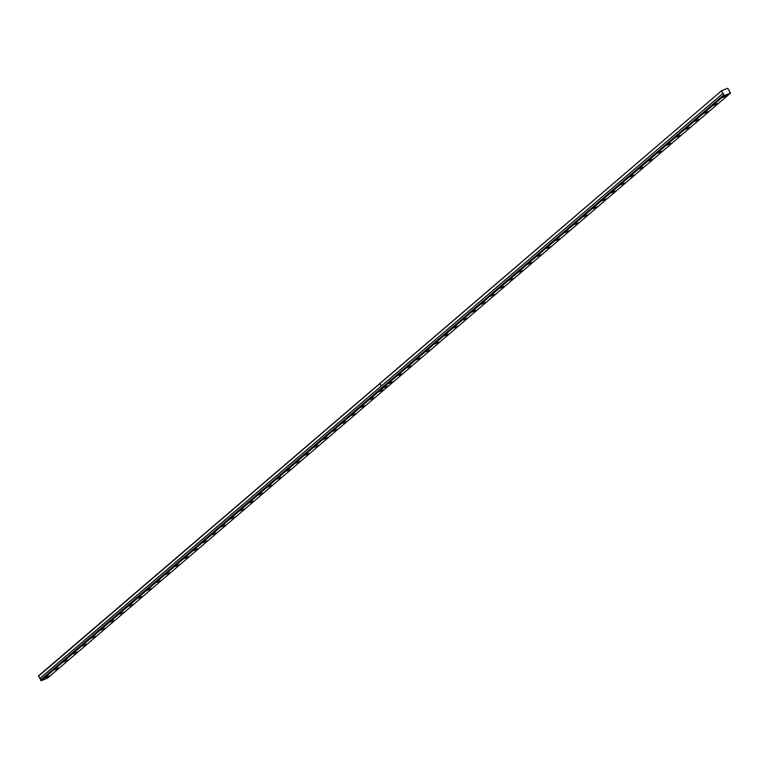 <?xml version="1.0" encoding="UTF-8"?>
<svg xmlns="http://www.w3.org/2000/svg" width="769" height="769" viewBox="0 0 769 769"><rect width="100%" height="100%" fill="white"/><g stroke="black" fill="none" stroke-linecap="round" stroke-linejoin="round"><path stroke-width="1.15" d="M730.492 93.097L388.97 385.634L382.76 388.114L382.241 387.538L723.764 95L724.283 95.577L730.492 93.097L730.214 92.328A0.942 0.721 -130.6 0 1 729.425 90.925L727.647 88.291L721.658 90.675L38.537 675.816L39.844 678.633A0.942 0.721 -130.6 0 1 40.642 680.036L382.174 387.489L40.642 680.036M54.705 669.789L58.309 668.03L54.705 669.789M63.99 661.84L67.585 660.081L63.99 661.84M73.266 653.89L76.871 652.131L73.266 653.89M82.552 645.941L86.157 644.182L82.552 645.941M91.828 637.991L95.433 636.232L91.828 637.991M101.114 630.042L104.719 628.283L101.114 630.042M110.39 622.092L113.995 620.333L110.39 622.092M119.676 614.143L123.28 612.374L119.676 614.143M128.952 606.193L132.556 604.424L128.952 606.193M138.237 598.244L141.842 596.475L138.237 598.244M147.523 590.284L151.118 588.525L147.523 590.284M156.799 582.335L160.404 580.576L156.799 582.335M166.085 574.385L169.689 572.626L166.085 574.385M175.361 566.436L178.966 564.677L175.361 566.436M184.647 558.486L188.251 556.727L184.647 558.486M193.923 550.537L197.527 548.778L193.923 550.537M203.208 542.587L206.813 540.828L203.208 542.587M212.494 534.638L216.089 532.879L212.494 534.638M221.77 526.688L225.375 524.929L221.77 526.688M231.056 518.739L234.66 516.979L231.056 518.739M240.332 510.789L243.936 509.03L240.332 510.789M249.617 502.839L253.222 501.071L249.617 502.839M258.893 494.89L262.498 493.121L258.893 494.89M268.179 486.94L271.784 485.172L268.179 486.94M277.465 478.981L281.06 477.222L277.465 478.981M286.741 471.032L290.346 469.273L286.741 471.032M296.027 463.082L299.631 461.323L296.027 463.082M305.303 455.133L308.907 453.374L305.303 455.133M314.588 447.183L318.193 445.424L314.588 447.183M323.864 439.234L327.469 437.474L323.864 439.234M333.15 431.284L336.755 429.525L333.15 431.284M342.436 423.334L346.031 421.575L342.436 423.334M351.712 415.385L355.316 413.626L351.712 415.385M360.997 407.435L364.602 405.676L360.997 407.435M370.274 399.486L373.878 397.727L370.274 399.486M379.559 391.536L383.164 389.768L379.559 391.536M45.419 677.739L49.024 675.98L45.419 677.739M388.835 383.587L392.44 381.818L388.835 383.587M398.121 375.637L401.726 373.869L398.121 375.637M407.397 367.678L411.002 365.919L407.397 367.678M416.683 359.729L420.287 357.969L416.683 359.729M425.968 351.779L429.563 350.02L425.968 351.779M435.244 343.83L438.849 342.07L435.244 343.83M444.53 335.88L448.135 334.121L444.53 335.88M453.806 327.93L457.411 326.171L453.806 327.93M463.092 319.981L466.696 318.222L463.092 319.981M472.368 312.031L475.973 310.272L472.368 312.031M481.654 304.082L485.258 302.323L481.654 304.082M490.939 296.132L494.534 294.373L490.939 296.132M500.215 288.183L503.82 286.424L500.215 288.183M509.501 280.233L513.106 278.465L509.501 280.233M518.777 272.284L522.382 270.515L518.777 272.284M528.063 264.334L531.667 262.565L528.063 264.334M537.339 256.375L540.943 254.616L537.339 256.375M546.624 248.425L550.229 246.666L546.624 248.425M555.91 240.476L559.505 238.717L555.91 240.476M565.186 232.526L568.791 230.767L565.186 232.526M574.472 224.577L578.077 222.818L574.472 224.577M583.748 216.627L587.353 214.868L583.748 216.627M593.034 208.678L596.638 206.919L593.034 208.678M602.31 200.728L605.914 198.969L602.31 200.728M611.595 192.779L615.2 191.02L611.595 192.779M620.881 184.829L624.476 183.07L620.881 184.829M630.157 176.88L633.762 175.121L630.157 176.88M639.443 168.93L643.038 167.171L639.443 168.93M648.719 160.981L652.323 159.212L648.719 160.981M658.004 153.031L661.609 151.262L658.004 153.031M667.281 145.072L670.885 143.313L667.281 145.072M676.566 137.122L680.171 135.363L676.566 137.122M685.842 129.173L689.447 127.414L685.842 129.173M695.128 121.223L698.733 119.464L695.128 121.223M704.414 113.274L708.009 111.515L704.414 113.274M713.69 105.324L717.294 103.565L713.69 105.324M722.975 97.375L726.58 95.616L722.975 97.375M40.642 680.142L41.17 680.709L47.38 678.239L388.912 385.663M721.658 90.675L38.45 676.249M721.572 91.107L722.879 93.434L381.357 385.971L380.049 383.644M39.844 678.633L722.879 93.434M722.966 93.501A0.942 0.721 -130.6 0 1 723.754 94.904L382.174 387.489M41.17 680.709L382.693 388.172L388.903 385.702M379.973 383.712L381.28 386.028L39.757 678.566M382.76 388.114L724.283 95.577M40.892 680.584L382.578 388.085M382.491 387.98L724.014 95.443"/></g></svg>
